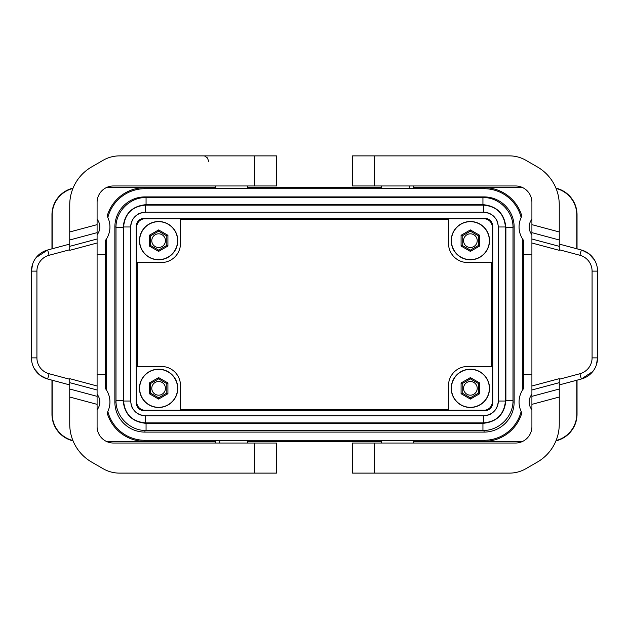 <?xml version="1.0" encoding="UTF-8"?>
<svg xmlns="http://www.w3.org/2000/svg" width="629" height="629" viewBox="0 0 629 629"><rect width="100%" height="100%" fill="white"/><g stroke="black" fill="none" stroke-linecap="round" stroke-linejoin="round"><path stroke-width="0.94" d="M523.391 240.239L522.345 238.666A22.424 22.424 0 0 0 523.391 240.239L523.422 374.664L531.914 374.664M97.086 219.254A12.305 12.305 0 0 1 97.086 234.719M467.646 262.537L492.263 262.537L492.263 226.99A8.208 8.201 -45 0 0 484.055 218.782L448.501 218.782L448.501 243.399A19.145 19.145 135 0 0 467.646 262.537M144.945 432.099A30.082 30.082 0 0 1 114.863 402.01L114.863 226.99A30.082 30.082 0 0 1 144.945 196.901L484.055 196.901A30.082 30.082 0 0 1 514.137 226.99L514.137 402.01A30.082 30.082 0 0 1 484.055 432.099L144.945 432.099L144.945 430.44M491.501 262.537L491.501 366.463M492.263 402.01L492.263 366.463L467.646 366.463A19.145 19.145 -135 0 0 448.501 385.601L448.501 410.218L484.055 410.218A8.208 8.201 45 0 0 492.263 402.01L492.782 402.536L492.782 226.464L492.263 226.99M522.746 441.354L484.055 441.354A39.336 39.336 0 0 0 521.866 412.868L521.158 411.476A38.29 38.29 0 0 1 484.055 440.3L144.945 440.3A38.29 38.29 0 0 1 107.842 411.476A22.424 22.424 0 0 0 106.655 390.334L105.609 388.761L105.578 254.336L97.086 254.336M492.782 402.536A8.208 8.201 -135 0 1 484.582 410.745L144.418 410.745A8.208 8.201 135 0 1 136.218 402.536L136.218 226.464A8.208 8.201 -135 0 1 144.418 218.255L484.582 218.255A8.208 8.201 135 0 1 492.782 226.464M136.737 402.01A8.208 8.201 135 0 0 144.945 410.218L180.499 410.218L180.499 385.601A19.145 19.145 -45 0 0 161.354 366.463L136.737 366.463L136.737 402.01L136.218 402.536M247.496 443.036L247.496 440.685L219.741 440.536L215.228 440.599L215.228 443.036L215.228 440.599M470.382 259.801A19.145 19.145 0 0 0 489.527 240.663A19.145 19.145 0 0 0 470.382 221.518A19.145 19.145 0 0 0 451.237 240.663A19.145 19.145 0 0 0 470.382 259.801M107.134 216.132L107.842 217.524A22.424 22.424 0 0 0 107.134 216.132A39.336 39.336 0 0 1 144.945 187.646L106.254 187.646M522.746 187.646L484.055 187.646A39.336 39.336 0 0 1 521.866 216.132L521.158 217.524A38.29 38.29 0 0 0 484.055 188.7L144.945 188.7A38.29 38.29 0 0 0 107.842 217.524A22.424 22.424 0 0 1 106.655 238.666L106.655 390.334A22.424 22.424 0 0 0 105.609 388.761M146.062 430.464C129.999 430.881 115.579 416.461 115.995 400.398L123.111 400.398C124.463 414.346 132.114 421.996 146.062 423.348L146.062 430.456L482.938 430.464L482.938 423.348C496.886 421.996 504.537 414.346 505.889 400.398L512.997 400.398C513.421 416.469 499.001 430.881 482.938 430.464M145.425 422.892L145.425 415.785C136.462 414.912 131.547 409.998 130.675 401.035L130.683 226.975C131.547 218.011 136.462 213.089 145.425 212.217L483.575 212.225C492.538 213.089 497.453 218.011 498.325 226.975L498.317 401.035L505.433 401.035L505.433 226.975L498.325 226.975L498.325 401.035C497.453 409.998 492.538 414.912 483.575 415.785L483.575 422.892L145.425 422.892C132.145 421.595 124.864 414.314 123.567 401.035L130.675 401.035L130.683 226.975L123.567 226.975C124.864 213.695 132.145 206.406 145.425 205.117L145.425 212.217L483.575 212.225L483.575 205.117L145.425 205.117M136.737 226.99A8.208 8.201 -135 0 1 144.945 218.782L180.499 218.782L180.499 243.399A19.145 19.145 45 0 1 161.354 262.537L136.737 262.537L136.737 226.99L136.218 226.464M531.914 409.746A12.305 12.305 0 0 1 531.914 394.281M576.801 380.223L576.801 414A27.354 27.346 -135 0 1 556.091 440.536M523.391 388.761A22.424 22.424 0 0 0 522.345 390.334L523.391 388.761L523.391 374.664M52.199 248.777L52.199 215A27.354 27.346 45 0 1 72.909 188.464M73.043 188.134A27.354 27.346 -135 0 0 51.963 214.756L51.963 248.84M51.963 380.16L51.963 414.244A27.354 27.346 -45 0 0 73.043 440.866M72.909 440.536A27.354 27.346 -45 0 1 52.199 414L52.199 380.223M247.496 185.964L247.496 188.315L219.741 188.464L215.228 188.401L215.228 185.964L215.228 188.401M413.772 188.401L413.772 185.964L413.772 188.401L409.259 188.464L381.504 188.315L381.504 185.964M106.757 187.411L215.228 187.411M247.496 187.411L381.504 187.411M413.772 187.411L522.243 187.411M521.866 216.132A22.424 22.424 0 0 0 522.345 238.666L522.345 390.334A22.424 22.424 0 0 0 521.158 411.476M555.957 440.866A27.354 27.346 -135 0 0 577.037 414.244L577.037 380.16M577.037 248.84L577.037 214.756A27.354 27.346 135 0 0 555.957 188.134M556.091 188.464A27.354 27.346 -45 0 1 576.801 215L576.801 248.777M413.772 440.599L413.772 443.036L413.772 440.599L409.259 440.536L381.504 440.685L381.504 443.036M106.757 441.589L215.228 441.589M247.496 441.589L381.504 441.589M413.772 441.589L522.243 441.589M144.945 440.3L144.945 441.354L106.254 441.354M451.237 388.337A19.145 19.145 0 0 0 470.382 407.482A19.145 19.145 0 0 0 489.527 388.337A19.145 19.145 0 0 0 470.382 369.199A19.145 19.145 0 0 0 451.237 388.337M498.317 401.035C498.278 404.73 497.052 407.985 494.638 410.792C491.524 413.363 491.28 415.038 483.575 415.785L145.425 415.785C141.729 415.738 138.474 414.511 135.667 412.097C133.096 408.984 131.422 408.74 130.683 401.035M531.914 219.254A12.305 12.305 0 0 0 531.914 234.719M105.609 240.239L106.655 238.666A22.424 22.424 0 0 1 105.609 240.239L105.609 254.336M158.618 247.496A6.84 6.84 0 0 0 165.451 240.663A6.84 6.84 0 0 0 158.618 233.823A6.84 6.84 0 0 0 151.778 240.663A6.84 6.84 0 0 0 158.618 247.496M177.763 240.663A19.145 19.145 0 0 0 158.618 221.518A19.145 19.145 0 0 0 139.473 240.663A19.145 19.145 0 0 0 158.618 259.801A19.145 19.145 0 0 0 177.763 240.663M158.618 259.635A18.972 18.972 0 0 0 177.59 240.663A18.972 18.972 0 0 0 158.618 221.683A18.972 18.972 0 0 0 139.646 240.663A18.972 18.972 0 0 0 158.618 259.635M144.945 441.354A39.336 39.336 0 0 1 107.134 412.868L107.842 411.476M523.391 254.336L531.914 254.336M180.499 409.455L448.501 409.455M97.086 374.664L105.609 374.664M97.086 409.746A12.305 12.305 0 0 0 97.086 394.281M158.618 251.396L158.618 250.138L166.819 245.396L166.819 235.922L167.919 235.293L158.618 229.923L149.317 235.293L149.317 246.025L158.618 251.396L167.919 246.025L167.919 235.293M137.499 262.537L137.499 366.463M158.618 407.482A19.145 19.145 0 0 0 177.763 388.337A19.145 19.145 0 0 0 158.618 369.199A19.145 19.145 0 0 0 139.473 388.337A19.145 19.145 0 0 0 158.618 407.482M451.41 388.337A18.972 18.972 0 0 0 470.382 407.317A18.972 18.972 0 0 0 489.354 388.337A18.972 18.972 0 0 0 470.382 369.365A18.972 18.972 0 0 0 451.41 388.337M461.081 393.707L470.382 399.077L479.683 393.707L479.683 382.975L470.382 377.604L461.081 382.975L461.081 393.707L462.181 393.078L470.382 397.811L478.59 393.078L478.59 383.604L479.683 382.975M478.59 393.078L479.683 393.707M478.59 383.604L470.382 378.862L470.382 377.604M470.382 395.177A6.84 6.84 0 0 0 477.222 388.337A6.84 6.84 0 0 0 470.382 381.504A6.84 6.84 0 0 0 463.549 388.337A6.84 6.84 0 0 0 470.382 395.177M470.382 399.077L470.382 397.811M470.382 378.862L462.181 383.604L462.181 393.078M462.181 383.604L461.081 382.975M158.618 407.317A18.972 18.972 0 0 0 177.59 388.337A18.972 18.972 0 0 0 158.618 369.365A18.972 18.972 0 0 0 139.646 388.337A18.972 18.972 0 0 0 158.618 407.317M149.317 393.707L158.618 399.077L167.919 393.707L167.919 382.975L158.618 377.604L149.317 382.975L149.317 393.707L150.41 393.078L158.618 397.811L166.819 393.078L166.819 383.604L167.919 382.975M166.819 393.078L167.919 393.707M166.819 383.604L158.618 378.862L158.618 377.604M158.618 395.177A6.84 6.84 0 0 0 165.451 388.337A6.84 6.84 0 0 0 158.618 381.504A6.84 6.84 0 0 0 151.778 388.337A6.84 6.84 0 0 0 158.618 395.177M158.618 399.077L158.618 397.811M158.618 378.862L150.41 383.604L150.41 393.078M150.41 383.604L149.317 382.975M470.382 259.635A18.972 18.972 0 0 0 489.354 240.663A18.972 18.972 0 0 0 470.382 221.683A18.972 18.972 0 0 0 451.41 240.663A18.972 18.972 0 0 0 470.382 259.635M461.081 246.025L470.382 251.396L479.683 246.025L479.683 235.293L470.382 229.923L461.081 235.293L461.081 246.025L462.181 245.396L470.382 250.138L478.59 245.396L478.59 235.922L479.683 235.293M478.59 245.396L479.683 246.025M478.59 235.922L470.382 231.189L470.382 229.923M470.382 247.496A6.84 6.84 0 0 0 477.222 240.663A6.84 6.84 0 0 0 470.382 233.823A6.84 6.84 0 0 0 463.549 240.663A6.84 6.84 0 0 0 470.382 247.496M470.382 251.396L470.382 250.138M470.382 231.189L462.181 235.922L462.181 245.396M462.181 235.922L461.081 235.293M166.819 245.396L167.919 246.025M166.819 235.922L158.618 231.189L158.618 229.923M158.618 231.189L150.41 235.922L150.41 245.396L158.618 250.138M150.41 245.396L149.317 246.025M150.41 235.922L149.317 235.293M512.997 227.604L505.889 227.604C504.537 213.663 496.886 206.013 482.938 204.653L482.938 197.553C499.001 197.129 513.421 211.541 513.005 227.604L513.005 400.398M482.938 204.653L146.062 204.653C132.114 206.013 124.463 213.663 123.111 227.604L116.003 227.604L115.995 400.398M146.062 204.653L146.062 197.553C129.999 197.129 115.579 211.541 115.995 227.604M254.611 155.882L119.549 155.882A32.818 32.818 0 0 0 103.14 160.277L91.614 166.937A43.755 43.755 0 0 0 69.74 204.826L69.74 231.975L97.086 224.647L97.086 202.373A16.409 16.409 0 0 1 113.495 185.964L276.485 185.964L276.485 155.882L254.611 155.882L254.611 185.964M276.485 155.882L276.485 185.964M69.74 246.332L69.74 250.334L97.086 243.006L97.086 239.004L69.74 246.332L69.74 231.975M276.485 473.118L276.485 443.036L276.485 473.118L119.549 473.118A32.818 32.818 0 0 1 103.14 468.723L91.614 462.063A43.755 43.755 0 0 1 69.74 424.174L69.74 378.666L97.086 385.994L97.086 243.006M69.74 239.979L97.086 232.651L97.086 239.004M97.086 232.651L97.086 224.647M97.086 385.994L97.086 389.996L69.74 382.668M276.485 443.036L113.495 443.036A16.409 16.409 0 0 1 97.086 426.627L97.086 389.996M34.406 368.861L40.044 375.261L46.829 378.768L47.662 379.012L49.078 373.728A16.409 16.409 0 0 1 36.922 357.877L31.45 357.877A21.881 21.881 0 0 0 47.662 379.012L69.74 384.924M36.922 357.877L36.922 271.123A16.409 16.409 0 0 1 49.078 255.272L47.662 249.988A21.881 21.881 0 0 0 31.45 271.123L32.614 264.078M47.662 249.988L69.74 244.076L47.662 249.988L36.191 257.52M31.45 357.877L31.45 271.123L36.922 271.123M374.389 473.118L509.451 473.118A32.818 32.818 0 0 0 525.86 468.723L537.386 462.063A43.755 43.755 0 0 0 559.26 424.174L559.26 397.025L531.914 404.353L531.914 426.627A16.409 16.409 0 0 1 515.505 443.036L352.515 443.036L352.515 473.118L374.389 473.118L374.389 443.036M559.26 382.668L559.26 378.666L531.914 385.994L531.914 389.996L559.26 382.668L559.26 397.025M352.515 155.882L352.515 185.964L352.515 155.882L509.451 155.882A32.818 32.818 0 0 1 525.86 160.277L537.386 166.937A43.755 43.755 0 0 1 559.26 204.826L559.26 250.334L531.914 243.006L531.914 385.994M559.26 389.021L531.914 396.349L531.914 389.996M531.914 396.349L531.914 404.353M531.914 243.006L531.914 239.004L559.26 246.332M352.515 185.964L515.505 185.964A16.409 16.409 0 0 1 531.914 202.373L531.914 239.004M180.499 219.545L448.501 219.545M594.594 260.139L588.956 253.739L582.171 250.232L581.338 249.988L579.922 255.272A16.409 16.409 0 0 1 592.078 271.123L597.55 271.123A21.881 21.881 0 0 0 581.338 249.988L559.26 244.076M592.078 271.123L592.078 357.877A16.409 16.409 0 0 1 579.922 373.728L581.338 379.012A21.881 21.881 0 0 0 597.55 357.877L596.386 364.922M581.338 379.012L559.26 384.924L581.338 379.012L592.809 371.48M597.55 271.123L597.55 357.877L592.078 357.877M484.582 218.255L484.055 218.782M144.418 410.745L144.945 410.218M144.945 188.7L144.945 187.646M146.062 423.348L482.938 423.348M144.418 218.255L144.945 218.782M484.055 188.7L484.055 187.646M484.055 440.3L484.055 441.354M114.863 402.01L116.043 402.01M484.582 410.745L484.055 410.218M123.567 401.035L123.567 226.975M505.433 226.975C504.136 213.695 496.855 206.406 483.575 205.117M483.575 422.892C496.855 421.595 504.136 414.314 505.433 401.035L505.433 227.47M123.111 227.604L123.111 228.099M505.889 400.398L505.889 227.604M116.003 226.99L114.863 226.99M144.945 197.569L144.945 196.901M219.741 443.036L219.741 440.536M97.086 404.353L69.74 397.025M97.086 396.349L69.74 389.021M254.611 473.118L254.611 443.036M49.078 373.728L69.74 379.263M49.078 255.272L69.74 249.737M531.914 224.647L559.26 231.975M531.914 232.651L559.26 239.979M409.259 185.964L409.259 188.464M512.957 402.01L514.137 402.01M484.055 432.099L484.055 430.44M512.997 226.99L514.137 226.99M484.055 197.569L484.055 196.901M374.389 155.882L374.389 185.964M579.922 255.272L559.26 249.737M579.922 373.728L559.26 379.263M130.683 226.975C130.722 223.271 131.948 220.024 134.362 217.217C137.476 214.646 137.72 212.972 145.425 212.225M483.575 212.225C487.271 212.264 490.526 213.498 493.333 215.912C495.904 219.026 497.578 219.269 498.317 226.975M483.575 415.785L145.425 415.785M482.938 197.545L146.062 197.545M208.663 161.354L207.46 157.934L204.771 156.118"/></g></svg>
